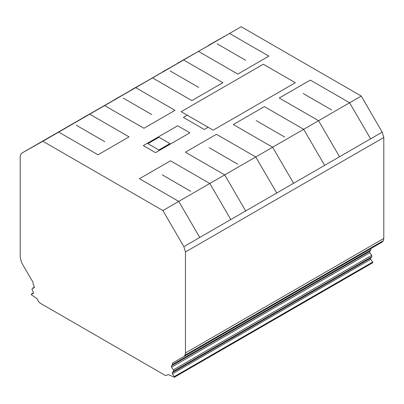 <?xml version="1.0" encoding="UTF-8"?>
<svg xmlns="http://www.w3.org/2000/svg" width="404" height="404" viewBox="0 0 404 404"><rect width="100%" height="100%" fill="white"/><g stroke="black" fill="none" stroke-linecap="round" stroke-linejoin="round"><path stroke-width="0.61" d="M31.406 294.006L33.274 293.511L33.401 292.456L32.027 289.39L32.28 288.39L34.148 287.916L34.396 286.779L33.032 283.866L33.153 282.517L21.816 263.044L20.2 257.56L20.2 156.565L20.634 154.459L21.816 153.111L42.864 141.254L162.913 210.56L183.84 246.652L185.456 251.975L185.456 352.97L185.022 355.207L183.84 356.586L172.513 363.11L172.634 364.464L171.387 365.867L171.508 367.221L173.377 369.852L173.634 371.145L172.25 372.619L172.382 373.826L174.377 376.553L174.377 377.26L168.276 374.584L165.66 375.634L40.122 303.157L38.34 301.379L37.39 299.016L31.28 294.642L31.406 294.006L33.35 292.885M174.377 377.26L372.72 262.746L372.72 262.039L370.726 259.312L370.599 258.106L371.978 256.636L371.72 255.338L369.852 252.707L369.731 251.354L370.978 249.95L370.857 248.612M174.377 376.553L372.72 262.039M172.382 373.826L370.726 259.312M172.25 372.619L370.599 258.106M173.634 371.145L371.978 256.636M173.377 369.852L371.72 255.338M171.508 367.221L369.852 252.707M171.387 365.867L369.731 251.354M172.634 364.464L370.978 249.95M183.84 356.586L382.184 242.072L383.366 240.693L383.8 238.456L383.8 137.466L382.184 132.138L361.257 96.051L241.208 26.74L21.816 153.111M185.022 355.207L383.366 240.693M185.456 352.97L383.8 238.456M185.456 251.975L383.8 137.466M183.84 246.652L382.184 132.138M162.913 210.56L361.257 96.051M42.864 141.254L241.208 26.74M32.28 288.39L34.3 287.224M139.471 178.73L178.77 201.419L199.813 237.577M230.861 219.65L209.817 183.492L170.518 160.802L139.461 178.725M216.453 134.274L185.406 152.202L224.71 174.892L245.753 211.055M216.458 134.279L255.757 156.969L276.806 193.127M233.325 124.543L272.624 147.228L293.673 183.391M233.32 124.538L264.362 106.616L303.672 129.305L324.715 165.463M310.307 80.088L279.26 98.01L318.564 120.705L339.613 156.863M310.317 80.093L349.617 102.778L370.66 138.941M162.221 174.841L190.769 191.324M256.166 120.599L284.714 137.082M209.196 147.718L237.744 164.201M303.136 93.481L331.689 109.964M68.71 126.033L89.759 114.175L129.058 136.865L98.005 154.793L58.711 132.103L37.663 143.96M114.655 99.51L135.699 87.653L174.998 110.343L143.95 128.265L104.651 105.58L83.603 117.438M162.565 71.846L183.613 59.989L222.912 82.679L191.865 100.601L152.566 77.916L131.522 89.774M208.509 45.324L229.558 33.466L268.857 56.151L237.804 74.078L198.505 51.389L177.462 63.246M104.747 141.658L76.194 125.174M198.692 87.421L170.14 70.932M151.722 114.534L123.169 98.051M245.662 60.297L217.115 43.814M169.938 143.597L158.984 137.269L147.899 143.667L158.858 149.995L169.938 143.597M177.664 125.765L189.865 132.81L155.5 152.651L143.299 145.607L177.664 125.765M181.143 111.676L213.155 130.159L295.329 82.714L263.322 64.231L181.143 111.676M208.166 127.275L204.308 129.502L183.391 117.428L187.249 115.201"/></g></svg>
